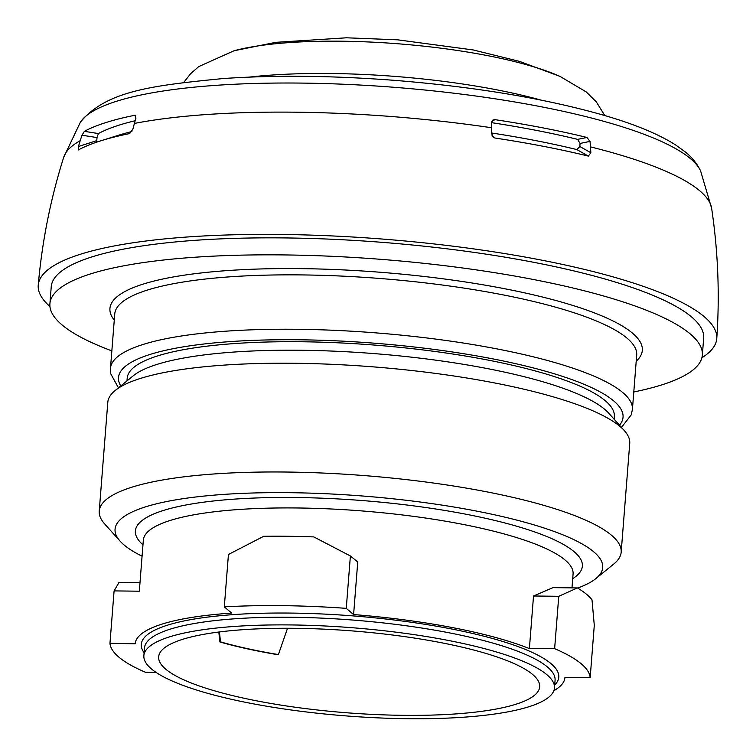 <?xml version="1.0" encoding="UTF-8"?>
<svg xmlns="http://www.w3.org/2000/svg" width="756" height="756" viewBox="0 0 756 756"><rect width="100%" height="100%" fill="white"/><g stroke="black" fill="none" stroke-linecap="round" stroke-linejoin="round"><path stroke-width="1.13" d="M219.42 631.959L220.516 641.891A190.228 40.833 -175.5 0 0 278.388 654.583L278.047 654.724A191.098 41.013 -175.5 0 1 219.911 641.976L220.516 641.891M218.815 632.035L219.911 641.976M287.526 628.264L278.388 654.583M295.87 628.321A191.098 41.013 -175.5 0 0 158.666 656.832A191.098 41.013 -175.5 0 0 402.475 715.318A191.098 41.013 -175.5 0 0 539.689 686.817A191.098 41.013 -175.5 0 0 295.87 628.321M152.041 669.429A205.934 44.198 -175.5 0 0 376.469 717.803A205.934 44.198 -175.5 0 0 554.469 687.979A205.934 44.198 -175.5 0 0 546.304 674.22A205.934 44.198 4.5 0 0 321.886 625.836A205.934 44.198 4.5 0 0 143.876 655.66A205.934 44.198 4.5 0 0 152.041 669.429M553.855 690.71A215.536 46.258 -175.5 0 0 564.921 677.603A215.536 46.258 -175.5 0 0 564.921 677.584L590.171 677.678A240.843 51.691 -175.5 0 0 554.63 648.676L529.389 648.591A215.536 46.258 -175.5 0 0 353.6 614.571L346.267 608.353A240.843 51.691 -175.5 0 0 282.895 605.66A240.843 51.691 -175.5 0 0 224.305 606.87L231.648 613.088A215.536 46.258 -175.5 0 0 135.182 643.781A215.536 46.258 -175.5 0 0 135.182 643.8L109.97 643.28A240.843 51.691 -175.5 0 0 145.502 672.273L156.227 672.5M224.305 606.87L228.435 554.488L263.693 536.306A240.843 51.691 -175.5 0 1 313.816 536.921L350.387 555.972L346.267 608.353M139.992 582.621L119.051 582.366L114.09 590.899L109.97 643.28M529.389 648.591L533.528 595.993L553.014 587.639L577.404 587.932A240.843 51.691 4.5 0 1 592.005 599.848L594.292 625.297L590.171 677.678M577.404 587.932L558.76 596.295L554.63 648.676M571.98 587.866L573.076 573.955A215.536 46.258 -175.5 0 0 564.524 559.553A215.536 46.258 4.5 0 0 298.091 507.985A215.536 46.258 4.5 0 0 143.338 540.134L139.321 591.201M353.6 614.571L357.739 561.973L350.387 555.972M577.631 588.064A244.585 52.495 -175.5 0 0 595.851 578.595A244.585 52.495 -175.5 0 0 593.016 551.218A244.585 52.495 -175.5 0 0 290.673 492.704A244.585 52.495 -175.5 0 0 120.119 541.154A244.585 52.495 -175.5 0 0 124.759 545.53A244.585 52.495 -175.5 0 0 142.071 556.208M120.119 541.154L104.64 523.908A261.784 56.19 4.5 0 1 99.234 511.094A261.784 56.19 4.5 0 1 325.515 473.171A261.784 56.19 4.5 0 1 610.801 534.672A261.784 56.19 -175.5 0 1 621.177 552.173A261.784 56.19 -175.5 0 1 613.834 563.976L595.851 578.595M621.177 552.173L629.739 443.413A261.784 56.19 -175.5 0 0 624.333 430.608A261.784 56.19 -175.5 0 0 619.353 425.921A261.784 56.19 4.5 0 0 362.889 366.093A261.784 56.19 4.5 0 0 115.139 390.531A261.784 56.19 4.5 0 0 107.796 402.334L99.234 511.094M115.139 390.531L133.387 375.694A244.33 52.438 4.5 0 1 364.619 352.891A244.33 52.438 4.5 0 1 603.987 408.722A244.33 52.438 -175.5 0 1 608.627 413.097L624.333 430.608M614.137 419.24L614.345 416.556A244.33 52.438 -175.5 0 0 604.658 400.226A244.33 52.438 -175.5 0 0 338.395 342.827A244.33 52.438 -175.5 0 0 127.197 378.217L126.989 380.901M111.841 350.888A327.225 70.232 4.5 0 1 49.905 303.742A327.225 70.232 4.5 0 1 284.851 254.933A327.225 70.232 -175.5 0 1 702.343 355.093L703.675 338.102A327.225 70.232 -175.5 0 0 286.193 237.942A327.225 70.232 4.5 0 0 51.238 286.751L49.905 303.742M633.793 391.967A327.225 70.232 -175.5 0 0 702.343 355.093M701.88 357.768A340.313 73.048 -175.5 0 0 716.773 338.499A340.313 73.048 -175.5 0 0 703.269 315.895A340.313 73.048 4.5 0 0 332.716 235.957A340.313 73.048 4.5 0 0 38.244 285.097A340.313 73.048 4.5 0 0 49.934 306.464M590.852 152.731L579.843 146.503L580.079 143.451L577.622 139.378L586.921 137.45L590.011 141.391A130.892 78.331 103.9 0 1 590.474 146.881A610.82 365.554 103.9 0 1 590.852 152.731L588.366 156.105A327.631 70.317 -175.5 0 0 494.897 138.017L493.101 137.082L491.665 133.538A610.82 182.253 98.4 0 0 491.702 127.764A130.892 39.057 98.4 0 0 491.674 122.359L492.959 119.987L494.915 119.646L491.797 121.47M135.834 115.526L134.87 115.271L135.976 118.04A130.892 101.03 79 0 0 134.407 123.426A610.82 471.47 79 0 0 132.876 129.181L129.692 133.576A327.631 70.317 -175.5 0 0 101.115 140.72A327.631 70.317 -175.5 0 0 78.397 149.915L78.322 149.943M78.397 149.915L78.444 146.513A610.82 568.068 60.7 0 1 80.202 140.682A130.892 121.725 60.7 0 1 82.017 135.22L97.014 137.583L96.768 140.635L78.444 146.513M96.768 140.635L96.749 142.137M82.017 135.22L84.37 131.346L98.412 133.557A308.032 66.112 4.5 0 1 135.163 120.733M98.412 133.557L97.014 137.583M101.115 140.72L118.89 135.144A308.032 66.112 4.5 0 1 131.894 131.525M84.37 131.346A322.906 69.306 -175.5 0 1 134.87 115.271L135.522 115.309M586.921 137.45A322.906 69.306 -175.5 0 0 494.915 119.646M580.079 143.451L590.011 141.391M588.366 156.105L576.837 149.575L579.843 146.503M491.683 122.68A308.032 66.112 4.5 0 1 577.622 139.378M491.665 132.999A308.032 66.112 4.5 0 1 576.837 149.575M491.91 135.135L494.897 138.017M533.528 595.993L558.76 596.295M114.09 590.899L139.284 591.201M554.469 687.979L555.074 680.305A205.934 44.198 -175.5 0 0 546.909 666.537A205.934 44.198 4.5 0 0 292.345 617.274A205.934 44.198 4.5 0 0 144.481 647.986L143.876 655.66M144.103 652.702A209.393 44.944 4.5 0 1 291.646 613.088A209.393 44.944 4.5 0 1 554.706 685.012M142.969 544.84A224.182 48.119 4.5 0 1 296.352 497.524A224.182 48.119 4.5 0 1 573.473 551.152A224.182 48.119 4.5 0 1 572.708 578.661M120.762 385.957A253.052 54.319 4.5 0 1 300.189 339.794A253.052 54.319 4.5 0 1 619.495 425.212M110.471 368.352A261.784 56.19 4.5 0 1 298.431 329.304A261.784 56.19 4.5 0 1 632.413 409.431L636.694 355.055A261.784 56.19 -175.5 0 0 302.712 274.929A261.784 56.19 4.5 0 0 114.751 313.976L110.471 368.352L110.773 373.842L118.446 387.847M114.26 320.138A267.019 57.314 4.5 0 1 380.618 272.283A267.019 57.314 4.5 0 1 636.212 361.217M80.41 122.141C106.379 90.663 153.052 85.475 223.322 78.529C276.157 74.957 334.039 75.628 396.966 80.542C477.027 87.129 546.04 98.715 604.016 115.318C634.331 124.107 658.117 133.925 675.373 144.774L684.804 151.569C691.645 156.879 696.909 163.343 700.614 170.951A313.211 67.227 -175.5 0 0 689.718 158.032A313.211 67.227 4.5 0 0 366.603 85.409A313.211 67.227 4.5 0 0 80.41 122.141L63.693 157.314A325.373 69.835 4.5 0 1 80.202 140.682M590.474 146.881A325.373 69.835 4.5 0 1 698.846 190.049A325.373 69.835 -175.5 0 1 711.632 208.306C718.087 251.502 719.797 294.906 716.773 338.499M134.407 123.426A325.373 69.835 4.5 0 1 491.702 127.764M540.833 100.047A217.454 46.674 -175.5 0 0 249.319 77.103M604.753 115.536L596.418 102.013L586.287 91.977L560.007 76.394A190.909 40.975 -175.5 0 0 234.076 50.746L198.733 66.594L190.606 73.738L183.765 82.404M621.489 427.433L631.251 414.827L632.413 409.431M63.693 157.314C50.557 198.97 42.071 241.561 38.244 285.097M700.614 170.951L711.632 208.306M560.007 76.394L519.608 61.406L473.265 49.962L397.703 39.832L346.418 37.8L275.817 42.336L234.076 50.746"/></g></svg>
